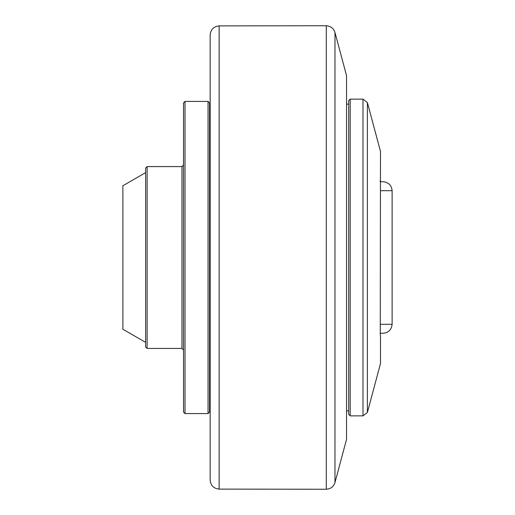 <?xml version="1.0" encoding="UTF-8"?>
<svg xmlns="http://www.w3.org/2000/svg" width="515" height="515" viewBox="0 0 515 515"><rect width="100%" height="100%" fill="white"/><g stroke="black" fill="none" stroke-linecap="round" stroke-linejoin="round"><path stroke-width="0.77" d="M145.61 172.641L122.879 185.761L122.879 329.24L145.61 342.359M147.123 348.423L147.123 166.577L145.61 168.096L145.61 346.904L147.123 348.423L181.975 348.423L181.975 166.577L183.495 165.064M185.007 101.416L183.495 102.936L183.495 412.064L185.007 413.584L208.041 413.584L208.041 101.416L185.007 101.416L185.007 413.584M208.041 101.416L209.56 102.936L209.56 412.064L208.041 413.584M210.165 257.5L210.165 480.025C210.686 485.49 213.68 488.523 219.139 489.115L219.139 25.885C213.68 26.477 210.686 29.51 210.165 34.975L210.165 257.5M334.982 32.49L346.544 75.654L346.544 439.347L334.982 482.51L334.982 32.49C333.572 28.325 330.675 26.078 326.291 25.75L326.291 489.25L219.139 489.115M346.544 104.146L348.668 104.146M348.668 257.5L348.668 414.343L350.181 415.856L350.181 99.144L348.668 100.657L348.668 257.5M362.991 99.144L362.991 415.856L367.382 412.489L367.382 102.511L362.991 99.144L350.181 99.144M380.186 333.347L380.263 334.441M380.263 334.447L380.488 151.423L367.382 102.511M367.382 412.489L380.488 363.577L380.488 335.02M380.263 180.553L380.186 181.731L383.031 181.731C388.49 182.252 391.522 185.239 392.121 190.692L380.488 190.692M380.186 333.269L383.031 333.269C388.49 332.748 391.522 329.761 392.121 324.308L380.488 324.308M147.123 166.577L181.975 166.577M181.975 348.423L183.495 349.936M209.56 411.157L210.165 411.157M209.56 103.843L210.165 103.843M219.139 25.885L326.291 25.75M334.982 482.51C333.585 486.694 330.694 488.941 326.291 489.25M346.544 410.854L348.668 410.854M362.991 415.856L350.181 415.856M392.121 324.308L392.121 190.692"/></g></svg>
